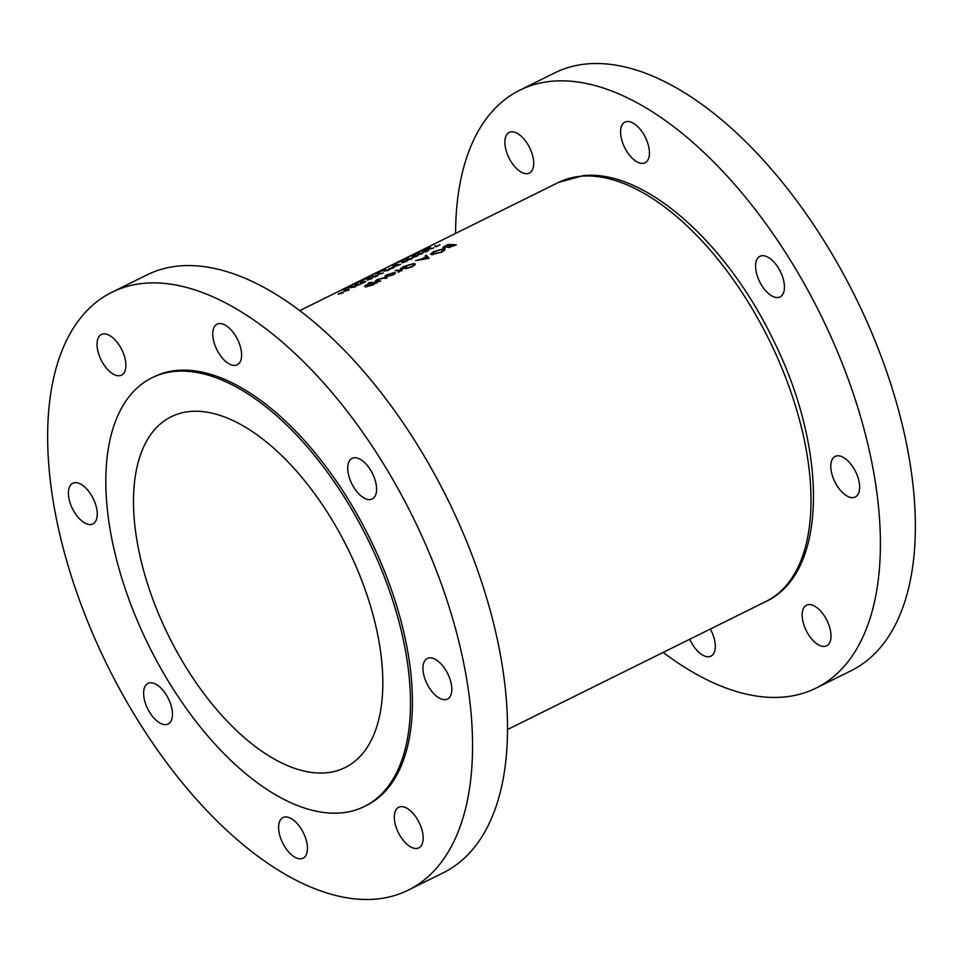 <?xml version="1.0" encoding="UTF-8"?>
<svg xmlns="http://www.w3.org/2000/svg" width="963" height="963" viewBox="0 0 963 963"><rect width="100%" height="100%" fill="white"/><g stroke="black" fill="none" stroke-linecap="round" stroke-linejoin="round"><path stroke-width="1.44" d="M235.032 365.41A22.667 11.532 63.6 0 1 215.893 347.607A22.667 11.532 63.6 0 1 217.108 324.182A22.667 11.532 63.6 0 1 219.311 323.58A22.667 11.532 63.6 0 1 238.439 341.371A22.667 11.532 63.6 0 1 237.223 364.796A22.667 11.532 63.6 0 1 235.032 365.41M119.316 375.739A22.667 11.532 63.6 0 1 100.188 357.935A22.667 11.532 63.6 0 1 101.404 334.51A22.667 11.532 63.6 0 1 103.595 333.908A22.667 11.532 63.6 0 1 122.734 351.7A22.667 11.532 63.6 0 1 121.519 375.125A22.667 11.532 63.6 0 1 119.316 375.739M90.691 524.522A22.667 11.532 63.6 0 1 71.551 506.731A22.667 11.532 63.6 0 1 72.767 483.306A22.667 11.532 63.6 0 1 74.958 482.692A22.667 11.532 63.6 0 1 94.097 500.495A22.667 11.532 63.6 0 1 92.881 523.92A22.667 11.532 63.6 0 1 90.691 524.522M165.901 724.621A22.667 11.532 63.6 0 1 146.761 706.818A22.667 11.532 63.6 0 1 147.977 683.393A22.667 11.532 63.6 0 1 150.168 682.791A22.667 11.532 63.6 0 1 169.307 700.583A22.667 11.532 63.6 0 1 168.092 724.007A22.667 11.532 63.6 0 1 165.901 724.621M300.889 858.803A22.667 11.532 63.6 0 1 281.762 841A22.667 11.532 63.6 0 1 282.978 817.587A22.667 11.532 63.6 0 1 285.168 816.973A22.667 11.532 63.6 0 1 304.308 834.777A22.667 11.532 63.6 0 1 303.092 858.189A22.667 11.532 63.6 0 1 300.889 858.803M416.606 848.475A22.667 11.532 63.6 0 1 397.466 830.672A22.667 11.532 63.6 0 1 398.682 807.259A22.667 11.532 63.6 0 1 400.885 806.645A22.667 11.532 63.6 0 1 420.012 824.448A22.667 11.532 63.6 0 1 418.797 847.861A22.667 11.532 63.6 0 1 416.606 848.475M445.243 699.68A22.667 11.532 63.6 0 1 426.103 681.888A22.667 11.532 63.6 0 1 427.319 658.463A22.667 11.532 63.6 0 1 429.51 657.849A22.667 11.532 63.6 0 1 448.65 675.653A22.667 11.532 63.6 0 1 447.434 699.078A22.667 11.532 63.6 0 1 445.243 699.68M370.033 499.592A22.667 11.532 63.6 0 1 350.893 481.789A22.667 11.532 63.6 0 1 352.109 458.364A22.667 11.532 63.6 0 1 354.3 457.762A22.667 11.532 63.6 0 1 373.439 475.566A22.667 11.532 63.6 0 1 372.224 498.978A22.667 11.532 63.6 0 1 370.033 499.592M151.961 377.797L153.899 376.846A239.209 121.771 63.6 0 1 177.12 370.418A239.209 121.771 63.6 0 1 379.061 558.311A239.209 121.771 63.6 0 1 366.301 805.537L364.351 806.5A239.209 121.771 63.6 0 1 341.143 812.916A239.209 121.771 63.6 0 1 139.202 625.035A239.209 121.771 63.6 0 1 151.961 377.797A239.209 121.771 63.6 0 1 175.182 371.381A239.209 121.771 63.6 0 1 377.111 559.262A239.209 121.771 63.6 0 1 364.351 806.5M111.985 292.234L146.942 274.912A333.643 169.837 63.6 0 1 179.323 265.957A333.643 169.837 63.6 0 1 460.964 528.001A333.643 169.837 63.6 0 1 443.173 872.827L408.216 890.149A333.643 169.837 63.6 0 1 375.835 899.105A333.643 169.837 63.6 0 1 94.193 637.049A333.643 169.837 63.6 0 1 111.985 292.234A333.643 169.837 63.6 0 1 144.366 283.278A333.643 169.837 63.6 0 1 426.007 545.323A333.643 169.837 63.6 0 1 408.216 890.149M853.074 497.63A22.667 11.532 63.6 0 1 833.946 479.827A22.667 11.532 63.6 0 1 835.162 456.402A22.667 11.532 63.6 0 1 837.353 455.8A22.667 11.532 63.6 0 1 856.492 473.591A22.667 11.532 63.6 0 1 855.276 497.016A22.667 11.532 63.6 0 1 853.074 497.63M824.448 646.414A22.667 11.532 63.6 0 1 805.309 628.61A22.667 11.532 63.6 0 1 806.525 605.197A22.667 11.532 63.6 0 1 808.715 604.583A22.667 11.532 63.6 0 1 827.855 622.387A22.667 11.532 63.6 0 1 826.639 645.812A22.667 11.532 63.6 0 1 824.448 646.414M710.345 629.044A22.667 11.532 63.6 0 1 710.935 656.14A22.667 11.532 63.6 0 1 708.732 656.742A22.667 11.532 63.6 0 1 689.737 639.251M527.158 173.677A22.667 11.532 63.6 0 1 508.031 155.874A22.667 11.532 63.6 0 1 509.246 132.449A22.667 11.532 63.6 0 1 511.437 131.847A22.667 11.532 63.6 0 1 530.565 149.638A22.667 11.532 63.6 0 1 529.361 173.063A22.667 11.532 63.6 0 1 527.158 173.677M642.875 163.349A22.667 11.532 63.6 0 1 623.735 145.545A22.667 11.532 63.6 0 1 624.951 122.12A22.667 11.532 63.6 0 1 627.142 121.519A22.667 11.532 63.6 0 1 646.281 139.31A22.667 11.532 63.6 0 1 645.066 162.735A22.667 11.532 63.6 0 1 642.875 163.349M777.863 297.531A22.667 11.532 63.6 0 1 758.736 279.727A22.667 11.532 63.6 0 1 759.951 256.314A22.667 11.532 63.6 0 1 762.142 255.701A22.667 11.532 63.6 0 1 781.282 273.504A22.667 11.532 63.6 0 1 780.066 296.917A22.667 11.532 63.6 0 1 777.863 297.531M326.072 772.832A195.778 99.658 63.6 0 1 160.809 619.065A195.778 99.658 63.6 0 1 171.245 416.726A195.778 99.658 63.6 0 1 190.241 411.466A195.778 99.658 63.6 0 1 355.516 565.245A195.778 99.658 63.6 0 1 345.067 767.583A195.778 99.658 63.6 0 1 326.072 772.832M455.583 233.419A333.643 169.837 63.6 0 1 519.827 90.173A333.643 169.837 63.6 0 1 552.208 81.217A333.643 169.837 63.6 0 1 833.85 343.261A333.643 169.837 63.6 0 1 816.058 688.088A333.643 169.837 63.6 0 1 783.677 697.043A333.643 169.837 63.6 0 1 663.17 652.42M519.827 90.173L554.784 72.851A333.643 169.837 63.6 0 1 587.165 63.895A333.643 169.837 63.6 0 1 868.807 325.951A333.643 169.837 63.6 0 1 851.015 670.766L816.058 688.088M393.361 274.792L395.504 273.179L394.517 272.541L387.186 274.648C384.731 275.924 384.321 276.634 385.97 276.778L393.361 274.792M384.983 276.453L385.97 276.778M395.504 273.179L394.517 272.541L394.986 273.805M377.388 282.653A233.804 119.015 -116.4 0 0 369.274 282.568L368.263 283.062A233.804 119.015 63.6 0 1 371.477 283.002L366.939 284.675C364.471 285.963 364.062 286.673 365.711 286.83L373.138 284.807L375.257 283.086A233.804 119.015 63.6 0 1 376.377 283.146L377.388 282.653M364.712 286.517L365.711 286.83M402.173 270.362A233.804 119.015 -116.4 0 0 396.214 270.23L395.191 270.723A233.804 119.015 63.6 0 1 397.177 270.723L399.043 270.868L398.152 272.3L400.271 270.82A233.804 119.015 63.6 0 1 401.162 270.868L402.173 270.362M399.043 270.868L398.826 272.06M429.053 258.325L426.356 255.291L425.249 255.833L426.128 256.7L421 259.24L415.631 260.6L429.053 258.325M456.293 244.831A233.804 119.015 -116.4 0 0 448.096 244.518L445.038 246.034C442.932 247.082 442.486 247.684 443.726 247.828L447.988 246.805L448.433 247.551L456.293 244.831M448.264 247.527L448.048 246.444L444.328 247.178L444.557 247.768M443.004 247.599L443.726 247.828M442.234 251.921L445.159 249.285L443.714 248.731L433.519 251.644L430.473 254.16L431.869 254.617L442.234 251.921M402.221 269.255L402.077 268.882C401.029 268.557 401.691 267.81 404.075 266.631L412.91 264.031C414.692 264.307 414.174 265.21 411.345 266.727L405.712 268.725L412.164 266.823L415.306 264.067L413.897 263.525L403.341 266.595L400.343 268.942L401.908 269.411L406.687 267.04A233.804 119.015 -116.4 0 0 405.844 267.016L401.547 268.605L401.848 269.399M412.91 264.031L414.367 265.511M376.882 281.377L378.05 279.523L383.298 278.211A233.804 119.015 63.6 0 1 386.079 278.343L387.102 277.838A233.804 119.015 -116.4 0 0 384.225 277.705L377.327 279.523L375.305 281.064L376.786 281.377A233.804 119.015 63.6 0 1 379.711 281.497L380.722 280.991A233.804 119.015 -116.4 0 0 377.941 280.871L376.557 280.666L376.822 281.377M349.051 289.369L344.309 290.742L344.345 291.44L349.112 289.911L348.967 289.153L349.112 289.911M427.103 247.948L419.519 251.704L424.755 249.862L430.545 246.997L427.139 248.045M372.055 277.97L367.324 279.342L367.36 280.052L372.115 278.512L371.971 277.753L372.115 278.512M383.286 272.938L382.167 273.323A233.804 119.015 -116.4 0 0 378.074 274.046L377.46 274.347A233.804 119.015 63.6 0 1 382.022 273.552L383.214 272.806M415.691 254.376A233.804 119.015 -116.4 0 0 414.403 254.75L415.27 254.328A233.804 119.015 -116.4 0 0 414.884 254.449L414.006 254.87A233.804 119.015 -116.4 0 0 411.249 255.809L410.635 256.11A233.804 119.015 63.6 0 1 413.404 255.183L412.525 255.604A233.804 119.015 63.6 0 1 412.922 255.484L413.789 255.063A233.804 119.015 63.6 0 1 415.077 254.677L415.691 254.376M408.505 257.446A233.804 119.015 -116.4 0 0 408.059 257.59L405.447 258.891A233.804 119.015 63.6 0 1 405.88 258.746L408.505 257.446M396.888 263.441L392.675 265.234L396.888 263.441M393.638 264.572L392.675 265.234M440.067 244.807A233.804 119.015 -116.4 0 0 439.597 244.867L436.444 246.432L434.782 245.926L435.89 246.877L440.067 244.807M425.778 251.885L428.559 250.5L426.97 250.512L423.058 252.21L426.549 250.368L422.432 252.511L426.778 250.813L425.297 251.957A233.804 119.015 63.6 0 1 425.778 251.885M423.251 251.776L422.432 252.511M423.106 252.354L423.636 251.572M417.364 255.52L412.633 256.892L412.67 257.59L417.436 256.062L417.292 255.303L417.436 256.062M406.916 260.696L402.185 262.068L402.209 262.779L406.976 261.238L406.831 260.492L406.976 261.238M389.148 268.569L388.534 268.87A233.804 119.015 63.6 0 1 392.11 268.22L383.912 271.157A233.804 119.015 63.6 0 1 388.474 270.362L389.088 270.061A233.804 119.015 -116.4 0 0 385.489 270.663L393.711 267.774A233.804 119.015 -116.4 0 0 389.148 268.569L389.208 268.725M382.72 270.687L385.513 269.303L384.032 269.616L380.156 271.41L383.671 269.628L379.53 271.722L382.275 270.82A233.804 119.015 63.6 0 1 382.72 270.687M380.409 271.133L379.53 271.722M380.18 271.482L380.794 270.94M372.946 275.562L373.199 274.804L369.973 276.393A233.804 119.015 -116.4 0 0 368.973 276.742L368.372 277.055A233.804 119.015 63.6 0 1 369.359 276.694L368.576 277.091A233.804 119.015 63.6 0 1 369.022 276.935L369.804 276.55A233.804 119.015 63.6 0 1 372.813 275.623L372.946 275.562M363.858 279.764L357.129 282.616A233.804 119.015 63.6 0 1 357.562 282.46L363.328 280.317M363.713 280.125L364.556 279.679M352.025 285.915L352.277 285.156L349.051 286.757A233.804 119.015 -116.4 0 0 348.064 287.106L347.45 287.407A233.804 119.015 63.6 0 1 348.437 287.058L347.655 287.443A233.804 119.015 63.6 0 1 348.1 287.299L348.883 286.914A233.804 119.015 63.6 0 1 351.904 285.987L352.025 285.915M345.741 288.888L346.74 288.178A233.804 119.015 -116.4 0 0 346.295 288.31L342.72 289.947L345.585 288.948M348.51 287.431L347.787 288.009M348.221 287.805L349.184 287.275M343.707 289.321L342.72 289.947M343.31 289.719L344.116 289.117M358.705 282.291L354.047 284.47L358.693 282.616M369.094 277.175L362.353 280.028A233.804 119.015 63.6 0 1 362.798 279.872L368.552 277.729M368.949 277.537L369.78 277.091M380.325 271.879L379.229 272.324A233.804 119.015 -116.4 0 0 375.341 273.6L374.727 273.901A233.804 119.015 63.6 0 1 379.061 272.505L380.277 271.807M396.118 265.114L394.011 266.149C391.833 267.233 391.411 267.654 392.748 267.449L400.68 264.319A233.804 119.015 -116.4 0 0 396.118 265.114L396.178 265.27M391.965 267.437L392.748 267.449M412.14 258.108L407.409 259.48L407.445 260.191L412.2 258.65L412.056 257.903L412.2 258.65M422.601 252.932L417.87 254.304L417.906 255.002L422.661 253.474L422.516 252.715L422.661 253.474M433.832 247.888L432.712 248.285A233.804 119.015 -116.4 0 0 428.619 249.008L428.005 249.309A233.804 119.015 63.6 0 1 432.568 248.514L433.759 247.768M402.883 259.95L402.269 260.251A233.804 119.015 63.6 0 1 405.664 259.131L397.647 262.538A233.804 119.015 63.6 0 1 401.98 261.142L402.594 260.841A233.804 119.015 -116.4 0 0 399.176 261.912L407.217 258.553A233.804 119.015 -116.4 0 0 402.883 259.95L402.907 260.022M416.401 253.763L417.015 253.462A233.804 119.015 -116.4 0 0 416.425 253.642L420.061 251.668L414.403 254.316A233.804 119.015 -116.4 0 0 413.861 254.509L413.247 254.81A233.804 119.015 63.6 0 1 416.401 253.763M375.233 276.923L378.014 275.538L376.425 275.55L372.512 277.248L376.015 275.418L371.887 277.561L376.232 275.851L374.751 276.995A233.804 119.015 63.6 0 1 375.233 276.923M372.705 276.814L371.887 277.561M372.561 277.392L373.09 276.622M365.82 281.593A233.804 119.015 -116.4 0 0 361.257 282.376L360.644 282.689A233.804 119.015 63.6 0 1 362.738 282.279L360.403 283.844L365.82 281.593M343.021 292.933L342.383 292.102L338.206 294.172L343.021 292.933M339 293.522L338.206 294.172M342.948 292.246L342.732 293.029M355.684 285.144L355.07 285.445A233.804 119.015 63.6 0 1 358.645 284.795L350.448 287.732A233.804 119.015 63.6 0 1 355.01 286.938L355.624 286.637A233.804 119.015 -116.4 0 0 352.025 287.239L360.246 284.35A233.804 119.015 -116.4 0 0 355.684 285.144L355.744 285.313M454.584 245.673L449.023 246.877L449.264 247.515M449.601 247.479L451.779 245.096A233.804 119.015 63.6 0 1 454.428 245.264M451.069 245.445L448.048 246.444M444.882 247.72L447.903 245.011A233.804 119.015 63.6 0 1 450.937 245.059M349.497 286.613L351.387 286.011A233.804 119.015 -116.4 0 0 349.497 286.613L349.533 286.697M358.055 282.484L353.83 284.398L358.248 282.833M353.878 284.53L354.553 283.941M370.406 276.249L372.296 275.647A233.804 119.015 -116.4 0 0 370.406 276.249L370.442 276.333M395.962 265.319A233.804 119.015 63.6 0 1 399.597 264.693L393.361 267.148L395.962 265.319M393.422 267.305L393.361 266.643M406.23 260.792L401.944 262.55L406.23 260.792L406.53 261.454M402.028 262.803L402.618 261.984M411.454 258.204L407.168 259.962L411.454 258.204L411.767 258.854M407.265 260.215L407.855 259.396M416.678 255.604L412.393 257.374L416.678 255.604L416.991 256.266M412.489 257.627L413.079 256.808M421.914 253.016L417.629 254.786L421.914 253.016L422.215 253.678M417.725 255.039L418.303 254.22M444.412 250.573L443.714 248.731M441.487 252.282L431.773 253.738L432.098 254.629M433.061 254.593L432.881 254.112C431.027 253.919 431.532 253.088 434.385 251.608L442.703 249.236L443.835 249.658L441.331 251.873M427.379 258.024L426.356 255.291M427.512 258.156L422.372 258.987L426.404 256.989L427.644 258.529M414.584 265.343L413.897 263.525M435.95 246.841L435.493 245.625M372.537 285.096L365.988 286.059L366.277 286.818M366.879 286.757L367.685 284.651L373.355 283.026L374.438 284.073M373.355 283.026L372.404 284.759M392.748 275.081L386.223 276.02L386.5 276.766M387.138 276.706L387.92 274.636L393.494 273.035L394.565 274.118M393.494 273.035L392.627 274.744M397.201 262.995L393.277 264.933L396.527 263.621M393.313 265.006L394.011 264.392M419.447 251.981L415.426 253.967L418.7 252.631M415.45 254.063L416.197 253.401M371.369 278.066L367.084 279.824L371.369 278.066L371.67 278.716M367.18 280.077L367.758 279.258M364.784 282.099L360.86 283.748M361.065 283.688L363.207 282.195A233.804 119.015 63.6 0 1 364.736 281.954M341.757 292.403L338.795 293.871L341.287 293.077M338.844 294.016L339.385 293.318M348.365 289.454L344.08 291.223L348.365 289.454L348.666 290.116M344.164 291.476L344.754 290.657M581.014 176.241A233.804 119.015 63.6 0 1 778.381 359.873A233.804 119.015 63.6 0 1 765.91 601.514C828.228 572.588 827.915 448.999 773.024 339.458C726.162 242.17 644.139 168.934 582.964 175.687L558.323 182.513A233.804 119.015 63.6 0 1 581.014 176.241M507.417 729.581L765.91 601.514M299.83 310.58L558.323 182.513M443.835 249.67L444.232 250.717M399.356 271.097L399.585 271.698"/></g></svg>
